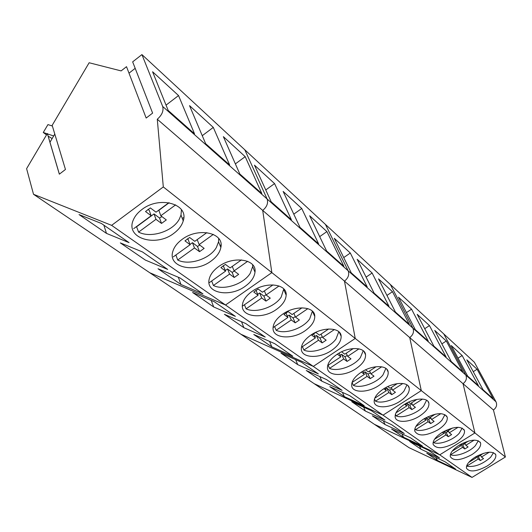 <?xml version="1.0" encoding="UTF-8"?>
<svg xmlns="http://www.w3.org/2000/svg" width="532" height="532" viewBox="0 0 532 532"><rect width="100%" height="100%" fill="white"/><g stroke="black" fill="none" stroke-linecap="round" stroke-linejoin="round"><path stroke-width="0.8" d="M53.672 135.966L47.461 133.891M47.182 133.798L43.272 132.488L46.523 134.915M52.136 138.579L48.126 136.112M43.272 132.488L47.947 124.588L52.375 126.031M493.536 452.659L490.584 457.307C482.285 464.489 474.285 467.448 466.604 466.178L466.564 466.099M466.604 466.178L478.241 459.016L480.349 460.566L483.548 458.597L481.48 457.021L489.347 452.18M475.475 456.948L476.439 457.673L468.725 462.421M483.502 453.324L479.684 455.671L478.926 455.106M477.337 455.897L478.315 456.622L480.596 455.319M481.48 457.021L480.516 455.159M478.241 459.016L476.792 456.19M476.439 457.673L475.927 456.675M478.315 456.622L480.349 460.566M478.341 440.749L475.375 445.663C469.557 452.147 455.997 457.141 450.604 454.76L450.418 454.381M450.604 454.76L462.554 447.346L464.788 448.988L468.074 446.953L465.872 445.284L474.212 440.11M459.422 445.005L460.639 445.916L452.127 451.209M468.486 441.041L463.971 443.848L462.973 443.109M461.337 443.921L462.734 444.958L465.034 443.641M465.872 445.284L464.862 443.296M462.554 447.346L460.925 444.14M460.639 445.916L460 444.666M462.734 444.958L464.788 448.988M462.188 428.087L459.209 433.287C453.311 440.05 439.299 445.178 433.6 442.624L433.241 441.893M433.6 442.624L445.869 434.937L448.25 436.692L451.621 434.578L449.287 432.802L458.085 427.289M442.338 432.297L443.834 433.42L434.544 439.246M452.453 428.014L447.252 431.272L445.996 430.335M444.306 431.179L446.182 432.569L448.496 431.233M449.287 432.802L448.21 430.674M445.869 434.937L444.054 431.312M443.834 433.42L443.056 431.871M446.182 432.569L448.25 436.692M444.978 414.608L441.999 420.114C436.021 427.183 421.524 432.443 415.492 429.703L414.94 428.559M415.492 429.703L428.107 421.723L430.641 423.592L434.105 421.404L431.612 419.502L440.895 413.63M424.124 418.751L425.933 420.107L415.864 426.478M435.309 414.169L429.45 417.879L427.888 416.716M426.145 417.587L428.553 419.376L430.88 418.026M431.612 419.502L430.481 417.228M428.107 421.723L426.079 417.62M425.933 420.107L425.002 418.225M428.553 419.376L430.641 423.592M426.604 400.237L423.638 406.062C417.58 413.457 402.564 418.864 396.167 415.918L395.396 414.288M396.167 415.918L409.141 407.618L411.848 409.613L415.412 407.339L412.746 405.311L422.514 399.067M404.653 404.267L406.814 405.889L395.981 412.825M416.948 399.399L410.438 403.575L408.536 402.159M409.141 407.618L407.033 403.289L405.903 404.014M407.033 403.289L409.746 405.298L412.081 403.941M412.746 405.311L411.549 402.857M406.814 405.889L405.717 403.628M409.746 405.298L411.848 409.613M406.947 384.869L404.007 391.033C397.876 398.787 382.302 404.347 375.499 401.168L374.475 398.967M375.499 401.168L388.852 392.53L391.752 394.671L395.422 392.297L392.569 390.129L402.83 383.492M383.805 388.759L386.365 390.681L374.754 398.195M397.258 383.625L390.089 388.267L387.815 386.565M388.852 392.53L386.737 388.094L385.514 388.885M386.737 388.094L389.637 390.242L391.971 388.885M392.569 390.129L391.299 387.482M386.365 390.681L385.082 387.988M389.637 390.242L391.752 394.671M385.873 368.41L382.967 374.927C376.762 383.073 360.59 388.792 353.348 385.361L352.038 382.488L364.427 374.368L361.414 372.101M353.348 385.361L367.1 376.357L370.212 378.651L373.996 376.177L370.93 373.85L381.703 366.801M376.097 366.721L368.27 371.848L365.557 369.826M367.1 376.357L364.979 371.808L363.642 372.679M364.979 371.808L368.091 374.116L370.418 372.759M370.93 373.85L369.58 370.99M364.427 374.368L362.944 371.183M368.091 374.116L370.212 378.651M363.216 350.728L360.363 357.624C354.099 366.196 337.275 372.087 329.534 368.37L328.151 365.251M329.534 368.37L343.719 358.967L347.07 361.434L350.967 358.854L347.669 356.347L358.96 348.859M338.478 353.454L337.461 354.285L340.839 356.826L327.652 365.584M353.295 348.553L344.803 354.192L341.597 351.798M343.719 358.967L341.591 354.305L340.134 355.276M341.591 354.305L344.942 356.792L347.25 355.442M347.669 356.347L346.239 353.241M340.839 356.826L339.137 353.075M344.942 356.792L347.07 361.434M338.791 331.695L336.018 338.984C329.694 348.034 312.171 354.106 303.885 350.063L302.415 346.664M303.885 350.063L318.515 340.221L322.133 342.887L326.156 340.181L322.592 337.481L334.422 329.527M328.663 328.982L319.499 335.153L315.835 332.42L311.759 335.173L315.41 337.913L301.405 347.349M318.515 340.221L316.394 335.446L314.798 336.523M316.394 335.446L320.005 338.126L322.286 336.796M322.592 337.481L321.075 334.096M315.41 337.913L313.567 333.744M320.005 338.126L322.133 342.887M312.397 311.154L309.71 318.854C303.346 328.417 285.066 334.681 276.155 330.279L274.605 326.555M276.155 330.279L291.277 319.958L295.18 322.844L299.343 320.011L295.479 317.085L307.868 308.633M301.99 307.829L292.135 314.565L288.164 311.606L283.955 314.492L287.912 317.458L273.062 327.612M291.277 319.958L289.162 315.064L287.4 316.267M289.162 315.064L293.065 317.963L295.3 316.66M295.479 317.085L293.87 313.381M287.912 317.458L285.95 312.896M293.065 317.963L295.18 322.844M283.782 288.916L281.209 297.036C274.811 307.177 255.706 313.647 246.103 308.833L244.454 304.736M246.103 308.833L261.731 297.987L265.973 301.119L270.276 298.146L266.08 294.967L279.041 285.97M273.002 284.886L262.442 292.228L258.133 289.009L253.771 292.041L258.073 295.267L242.386 306.179M261.731 297.987L259.636 292.966L257.688 294.322M259.636 292.966L263.879 296.111L266.033 294.854M266.08 294.967L264.371 290.891M258.073 295.267L255.992 290.246M263.879 296.111L265.973 301.119M252.66 264.77L252.653 266.612L250.22 273.308C243.809 284.101 223.792 290.785 213.412 285.504L211.67 280.976M213.412 285.504L229.585 274.08L234.206 277.491L238.655 274.359L234.087 270.894L247.639 261.318M241.408 259.915L230.123 267.909L225.415 264.397L220.906 267.596L225.601 271.114L209.362 282.612M225.601 271.114L223.201 265.694M229.585 274.08L227.523 268.926L225.342 270.469M227.523 268.926L232.138 272.357L234.326 271.074M234.087 270.894L232.265 266.392M232.138 272.357L234.206 277.491M218.685 238.462L218.559 241.781L216.398 247.42C210 258.938 188.986 265.847 177.715 260.035L175.879 254.994M177.715 260.035L194.473 247.965L199.527 251.696L204.142 248.391L199.141 244.6L213.312 234.393M206.835 232.637L194.798 241.335L189.645 237.485L184.97 240.87L190.11 244.72L173.286 256.87M190.11 244.72L188.102 239.42L187.344 238.848M194.473 247.965L192.458 242.678L190.01 244.447M192.458 242.678L197.505 246.436L199.779 245.086M199.141 244.6L197.206 239.593M197.505 246.436L199.527 251.696M181.452 209.714L180.993 215.054L179.344 219.058C172.993 231.387 150.875 238.536 138.586 232.112L136.518 226.572M138.586 232.112L155.969 219.324L161.522 223.433L166.303 219.922L160.81 215.759L175.627 204.86M168.857 202.712L156.036 212.168L150.363 207.932L145.515 211.523L151.174 215.759L133.718 228.634M151.174 215.759L149.233 210.326L147.969 209.375M155.969 219.324L154.021 213.911L136.724 226.672M154.021 213.911L159.56 218.034L161.934 216.61M160.81 215.759L158.835 210.353L169.129 202.758M159.56 218.034L161.522 223.433M495.99 401.773L412.905 328.158C414.255 331.715 413.198 334.854 409.733 337.581L421.297 390.608L383.027 415.166L313.301 366.402L240.89 334.229L314.193 383.685L383.027 415.166L421.297 390.608L474.923 432.942L439.745 454.833L383.027 415.166L314.193 383.685L374.442 424.343L439.745 454.833L472.024 477.41L408.988 447.651L374.442 424.343L439.745 454.833L474.923 432.942L463.033 383.685C466.212 381.238 467.129 378.345 465.793 375.02L443.755 333.91L141.924 54.59L132.661 61.852L152.618 113.103L146.16 118.044L126.516 66.673L121.116 70.902L89.137 62.749L52.169 125.346L65.456 169.475L59.338 174.177L47.348 133.512L26.6 168.657L33.516 194.293L111.614 225.349L163.304 186.932L157.279 119.228L493.443 409.992L505.4 457.001L474.923 432.942L463.033 383.685C466.212 381.238 467.129 378.345 465.793 375.02L443.755 333.91L474.371 362.239L495.99 401.773C497.307 404.958 496.462 407.698 493.443 409.992M439.499 457.919L420.978 449.214L409.707 441.48L428.307 450.158L439.499 457.919M437.384 460.473L455.572 469.064L445.031 461.756L426.757 453.178L437.384 460.473L435.927 457.48M472.024 477.41L505.4 457.001M475.123 457.154C468.918 461.211 466.039 464.895 466.471 468.2C469.49 472.443 476.366 471.724 487.106 466.059C493.443 461.949 496.349 458.205 495.811 454.82C492.725 450.71 485.829 451.488 475.123 457.154M459.063 445.224C452.798 449.354 449.879 453.151 450.298 456.622C453.437 461.244 460.599 460.592 471.791 454.68C478.202 450.491 481.147 446.621 480.615 443.07C477.397 438.601 470.208 439.319 459.063 445.224M462.142 355.536L451.256 345.554L467.668 376.117L478.441 385.673L462.142 355.536L458.032 358.176M477.091 369.241L466.817 359.825L483.076 389.783L493.231 398.794L477.091 369.241L473.254 371.688M420.978 449.214L419.449 446.022M141.924 54.59L162.686 106.466L412.905 328.158L390.375 284.507L412.905 328.158C414.255 331.715 413.198 334.854 409.733 337.581L421.297 390.608L355.236 338.452L344.477 281.135C348.274 278.056 349.504 274.612 348.167 270.801L325.451 224.431L348.167 270.801C349.504 274.612 348.274 278.056 344.477 281.135L355.236 338.452L271.852 272.623L262.708 210.419C266.924 206.888 268.387 203.078 267.117 198.995L244.806 149.798L267.117 198.995C268.387 203.078 266.924 206.888 262.708 210.419L271.852 272.623L163.304 186.932M429.47 325.584L417.181 314.319L433.866 346.132L446.062 356.952L429.47 325.584L424.722 328.703M411.569 309.178L398.481 297.175L415.279 329.641L428.293 341.192L411.569 309.178L406.448 312.583M446.295 341.005L434.737 330.419L451.296 361.594L462.747 371.755L446.295 341.005L441.886 343.872M441.972 432.529C435.655 436.725 432.696 440.642 433.095 444.273C436.346 449.334 443.828 448.775 455.518 442.591C461.995 438.321 464.975 434.325 464.456 430.594C461.098 425.713 453.603 426.358 441.972 432.529M423.745 418.983C417.394 423.253 414.395 427.282 414.747 431.093C418.125 436.652 425.939 436.193 438.195 429.723C444.732 425.374 447.751 421.244 447.246 417.327C443.755 411.981 435.921 412.533 423.745 418.983M404.26 404.513C397.889 408.835 394.857 412.985 395.156 416.968C395.808 423.273 409.667 422.621 419.708 415.991C426.292 411.575 429.351 407.312 428.885 403.203C428.001 397.204 414.288 397.843 404.26 404.513M404.273 433.494L385.068 424.569L372.32 415.818L391.592 424.696L404.273 433.494M384.922 420.067L365.364 411.05L351.758 401.713L371.383 410.677L384.922 420.067M403.569 437.271L422.428 446.082L410.531 437.829L391.592 429.051L403.569 437.271L401.959 433.853M385.068 424.569L383.373 420.912M365.364 411.05L363.569 407.113M372.121 273.016L357.165 259.303L374.109 293.125L389.025 306.359L372.121 273.016L366.089 277.119M350.315 253.026L334.276 238.316L351.233 272.836L367.266 287.054L350.315 253.026L343.732 257.561M392.496 291.689L378.518 278.881L395.402 312.011L409.321 324.36L392.496 291.689L386.95 295.42M33.516 194.293L149.791 272.756L225.515 305.009L149.791 272.756L240.89 334.229L313.301 366.402L355.236 338.452L313.301 366.402L225.515 305.009L271.852 272.623L225.515 305.009L111.614 225.349M383.399 389.018C377.028 393.381 373.949 397.643 374.176 401.806C374.694 408.742 389.444 408.343 399.944 401.308C406.554 396.832 409.653 392.436 409.241 388.127C408.45 381.557 393.88 381.949 383.399 389.018M360.995 372.373C354.651 376.762 351.539 381.125 351.665 385.461C351.971 393.141 367.745 393.068 378.771 385.58C385.381 381.052 388.52 376.536 388.18 372.021C387.535 364.779 371.988 364.852 360.995 372.373M336.876 354.458C330.598 358.847 327.453 363.289 327.439 367.798C327.453 376.337 344.41 376.689 356.014 368.676C362.605 364.127 365.783 359.492 365.551 354.778C365.118 346.751 348.447 346.412 336.876 354.458M342.109 390.382L321.84 381.178L306.252 370.485L326.568 379.602L342.109 390.382M318.355 373.91L297.721 364.633L280.982 353.142L301.644 362.319L318.355 373.91M344.33 396.619L364.247 405.73L349.757 395.682L329.787 386.638L344.33 396.619L342.442 392.37M321.84 381.178L319.838 376.583M297.721 364.633L295.612 359.639M301.737 208.491L283.137 191.44L299.995 227.377L318.655 243.935L301.737 208.491L293.784 214.143M274.579 183.593L254.462 165.153L271.167 201.808L291.396 219.756L274.579 183.593L265.767 189.957M326.914 231.573L309.664 215.759L326.601 250.984L343.872 266.306L326.914 231.573L319.692 236.62M310.841 335.113C304.676 339.469 301.498 343.971 301.318 348.613C300.899 358.182 319.233 359.1 331.509 350.468C338.033 345.92 341.245 341.192 341.158 336.297C341.045 327.346 323.064 326.462 310.841 335.113M282.645 314.173C276.66 318.449 273.461 322.957 273.056 327.699C272.018 338.472 291.982 340.161 305.036 330.804C311.433 326.289 314.685 321.501 314.784 316.454C315.144 306.412 295.632 304.803 282.645 314.173M252.008 291.416C246.289 295.553 243.091 300.001 242.419 304.763C240.464 316.986 262.389 319.719 276.347 309.491C282.552 305.062 285.824 300.274 286.169 295.127C287.233 283.789 265.894 281.189 252.008 291.416M265.222 337.062L243.875 327.679L224.398 314.312L245.724 323.536L265.222 337.062M235.377 316.36L213.691 306.964L192.584 292.48L214.216 301.691L235.377 316.36M271.805 346.844L292.8 356.187L274.771 343.685L253.771 334.475L271.805 346.844L269.578 341.404M314.478 314.532L313.986 314.678M286.017 293.205L285.411 293.385M243.875 327.679L241.521 321.72M213.691 306.964L211.204 300.407M47.348 133.512L49.968 142.257L54.796 134.064M135.181 68.335L129.003 73.17M213.292 127.414L189.532 105.635L205.645 143.687L229.664 164.993L213.292 127.414L202.253 135.687M178.539 95.56L152.578 71.754L168.198 110.47L194.519 133.818L178.539 95.56L166.044 105.13M245.192 156.661L223.367 136.651L239.832 174.011L261.83 193.528L245.192 156.661L235.363 163.883M162.686 106.466C163.796 110.836 162.001 115.092 157.279 119.228M218.605 266.605C213.259 270.515 210.093 274.805 209.109 279.48C205.824 293.418 230.11 297.607 245.152 286.322C251.064 282.053 254.343 277.345 254.994 272.185C257.096 259.31 233.561 255.333 218.605 266.605M182.044 239.44C177.216 243.018 174.144 247.008 172.833 251.41C167.567 267.37 194.752 273.648 211.111 261.039C216.597 257.023 219.849 252.514 220.853 247.493C224.504 232.803 198.303 226.885 182.044 239.44M141.845 209.581C137.721 212.68 134.862 216.178 133.266 220.062C125.08 238.309 155.836 247.613 173.818 233.335C178.712 229.704 181.851 225.561 183.227 220.906C189.199 204.115 159.733 195.397 141.845 209.581M167.666 269.405L145.356 260.075L120.318 242.891L142.483 251.942L167.666 269.405M129.043 242.625L106.48 233.395L79.049 214.576L101.406 223.46L129.043 242.625M180.96 284.507L202.971 293.89L179.936 277.917L158.017 268.76L180.96 284.507L178.34 277.252M59.371 174.15L49.968 142.257M221.039 244.999L220.002 245.378M183.759 217.648L182.223 218.28M106.48 233.395L103.866 225.162M495.319 453.876L495.811 454.82M480.037 441.966L480.615 443.07M463.784 429.291L464.456 430.594M446.461 415.778L447.246 417.327M427.954 401.347L428.885 403.203M408.137 385.886L409.241 388.127M386.864 369.288L388.18 372.021M363.954 351.406L365.551 354.778M339.217 332.094L341.158 336.297M312.41 311.16L314.784 316.454M283.802 289.687L286.169 295.127M252.653 266.605L254.994 272.185M218.559 241.781L220.853 247.493M181 215.048L183.227 220.906"/></g></svg>
